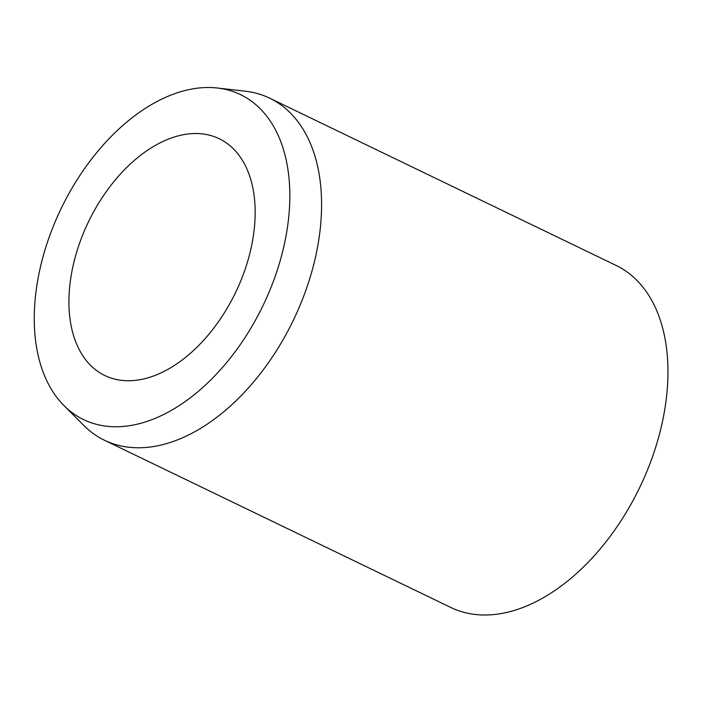 <?xml version="1.0" encoding="UTF-8"?>
<svg xmlns="http://www.w3.org/2000/svg" width="703" height="703" viewBox="0 0 703 703"><rect width="100%" height="100%" fill="white"/><g stroke="black" fill="none" stroke-linecap="round" stroke-linejoin="round"><path stroke-width="1.05" d="M166.558 139.853A131.496 81.618 115.8 0 1 219.222 138.719A131.496 81.618 115.8 0 1 249.363 255.251A131.496 81.618 115.8 0 1 157.542 374.418A131.496 81.618 115.8 0 1 104.879 375.551A131.496 81.618 115.8 0 1 74.729 259.012A131.496 81.618 115.8 0 1 166.558 139.853M217.332 88.007L245.268 91.188A189.942 117.884 115.8 0 1 269.662 98.165A189.942 117.884 115.8 0 1 313.204 266.499A189.942 117.884 115.8 0 1 180.566 438.628A189.942 117.884 115.8 0 1 104.492 440.263A189.942 117.884 115.8 0 1 83.85 425.5L63.991 405.605A180.443 111.997 115.8 0 1 47.646 241.612A180.443 111.997 115.8 0 1 168.228 96.197A180.443 111.997 115.8 0 1 217.332 88.007A180.443 111.997 115.8 0 1 285.919 236.472A180.443 111.997 115.8 0 1 155.864 418.074A180.443 111.997 115.8 0 1 63.991 405.605M269.662 98.165L616.039 265.4A189.942 117.884 115.8 0 1 659.572 433.733A189.942 117.884 115.8 0 1 526.942 605.863A189.942 117.884 115.8 0 1 450.869 607.497L104.492 440.263"/></g></svg>
